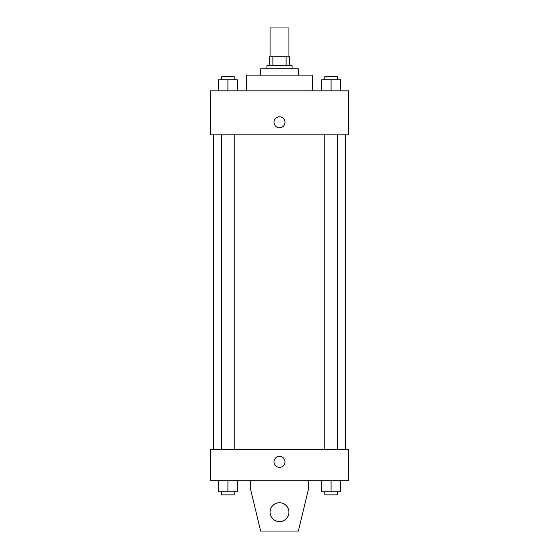 <?xml version="1.0" encoding="UTF-8"?>
<svg xmlns="http://www.w3.org/2000/svg" width="559" height="559" viewBox="0 0 559 559"><rect width="100%" height="100%" fill="white"/><g stroke="black" fill="none" stroke-linecap="round" stroke-linejoin="round"><path stroke-width="0.84" d="M288.933 56.249L288.933 27.95L270.067 27.95L270.067 56.249M272.883 65.683L272.883 56.249L269.284 56.249L269.284 65.683L269.284 56.249M272.883 56.249L289.716 56.249L289.716 65.683M286.117 65.683L286.117 56.249M266.923 68.827L266.923 65.683L292.077 65.683L292.077 68.827M260.634 75.116L260.634 68.827L298.366 68.827L298.366 75.116M246.484 90.837L246.484 75.116L312.516 75.116L312.516 90.837M210.324 90.837L348.676 90.837L348.676 134.859L210.324 134.859L210.324 90.837M279.5 127.787A5.506 5.506 0 0 1 274.735 119.528A5.506 5.506 0 0 1 284.265 119.528A5.506 5.506 0 0 1 279.5 127.787M210.324 449.296L348.676 449.296L348.676 480.74L210.324 480.74L210.324 449.296M273.994 461.874A5.506 5.506 0 0 1 282.253 457.108A5.506 5.506 0 0 1 282.253 466.639A5.506 5.506 0 0 1 273.994 461.874M308.589 488.601L298.366 531.05L260.634 531.05L250.418 488.601L250.418 480.74M308.582 480.74L308.582 488.601M270.067 512.184A9.433 9.433 0 0 1 284.217 504.015A9.433 9.433 0 0 1 284.217 520.352A9.433 9.433 0 0 1 270.067 512.184M321.635 90.837L321.635 79.832L340.501 79.832L340.501 90.837L340.501 79.832M331.068 90.837L331.068 79.832M337.356 79.832L337.356 76.688L324.779 76.688L324.779 79.832M218.499 90.837L218.499 79.832L237.365 79.832L237.365 90.837L237.365 79.832M227.932 90.837L227.932 79.832M234.221 79.832L234.221 76.688L221.643 76.688L221.643 79.832M321.635 480.74L321.635 491.745L340.501 491.745L340.501 480.74L340.501 491.745M331.068 491.745L331.068 480.74M337.356 491.745L337.356 494.89L324.779 494.89L324.779 491.745M218.499 480.74L218.499 491.745L237.365 491.745L237.365 480.74L237.365 491.745M227.932 491.745L227.932 480.74M234.221 491.745L234.221 494.89L221.643 494.89L221.643 491.745M345.532 449.296L345.532 134.859M213.468 449.296L213.468 134.859M324.779 134.859L324.779 449.296M337.356 134.859L337.356 449.296M234.221 449.296L234.221 134.859M221.643 449.296L221.643 134.859"/></g></svg>
